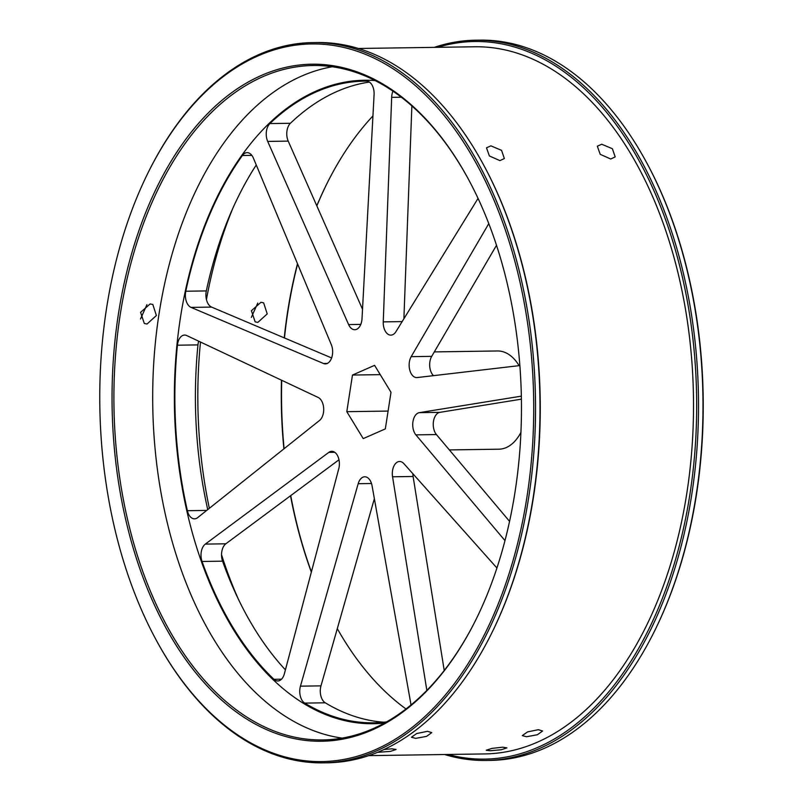 <?xml version="1.0" encoding="UTF-8"?>
<svg xmlns="http://www.w3.org/2000/svg" width="803" height="803" viewBox="0 0 803 803"><rect width="100%" height="100%" fill="white"/><g stroke="black" fill="none" stroke-linecap="round" stroke-linejoin="round"><path stroke-width="1.2" d="M490.894 145.845L486.498 147.832L489.368 155.933L499.908 160.62L504.364 158.542L501.544 150.352L490.894 145.845M601.718 144.229L597.332 146.206L600.192 154.317L610.732 159.004L615.188 156.916L612.378 148.726L601.718 144.229M427.487 731.312L416.687 733.54L411.457 737.234L415.703 738.369L426.554 736.371L431.773 732.617L427.487 731.312M538.311 729.686L527.521 731.914L522.291 735.608L526.537 736.742L537.388 734.745L542.597 731.001L538.311 729.686M150.131 303.935L140.575 312.347L144.309 323.479L147.019 324.031L156.394 315.529L152.811 304.467L150.131 303.935M260.955 302.309L251.409 310.721L255.143 321.852L257.843 322.404L267.218 313.913L263.645 302.851L260.955 302.309M377.581 752.341L390.449 751.377L396.08 749.5L391.914 748.808L384.035 749.52M502.738 747.191L491.868 748.406L486.216 750.233L490.362 750.735L501.273 749.751L506.914 747.874L502.738 747.191M447.974 754.469A358.851 216.961 -90.8 0 0 688.653 308.653A358.851 216.961 -90.8 0 0 437.625 47.317M434.262 47.367A360.166 217.754 89.2 0 1 475.496 40.21A360.166 217.754 89.2 0 1 690.46 308.302A360.166 217.754 89.2 0 1 486.046 760.461A360.166 217.754 89.2 0 1 444.621 754.519M449.349 449.921L498.964 449.188A49.113 29.691 -90.8 0 0 520.946 432.325M484.058 165.789L484.51 166.633A358.851 216.961 89.2 0 1 532.188 310.942A358.851 216.961 89.2 0 1 491.356 633.838L490.924 634.701A360.166 217.754 -90.8 0 0 531.907 310.62A360.166 217.754 -90.8 0 0 484.058 165.789A360.166 217.754 -90.8 0 0 316.954 42.539L312.518 42.599A360.166 217.754 89.2 0 1 527.471 310.681A360.166 217.754 89.2 0 1 323.067 762.85A360.166 217.754 89.2 0 1 155.963 639.6L155.501 638.756A358.851 216.961 -90.8 0 0 421.445 719.669A358.851 216.961 -90.8 0 0 525.664 311.032A358.851 216.961 -90.8 0 0 361.019 52.627A358.851 216.961 -90.8 0 0 148.665 171.551A358.851 216.961 -90.8 0 0 107.833 494.447A358.851 216.961 -90.8 0 0 155.501 638.756M323.067 762.85L327.504 762.79A360.166 217.754 -90.8 0 0 490.924 634.701M327.453 182.572A338.555 204.685 -90.8 0 0 316.844 205.899M297.602 263.976A338.555 204.685 -90.8 0 0 284.463 337.963M281.723 380.291A338.555 204.685 -90.8 0 0 284.101 448.706M283.881 448.887A337.24 203.902 89.2 0 1 281.472 380.17M284.242 337.872A337.24 203.902 89.2 0 1 297.491 263.715M316.804 205.819A337.24 203.902 89.2 0 1 327.243 183.004A337.24 203.902 89.2 0 1 372.943 115.933M647.037 163.4L647.499 164.244A358.851 216.961 89.2 0 1 695.167 308.553A358.851 216.961 89.2 0 1 654.335 631.449L653.913 632.312A360.166 217.754 -90.8 0 0 694.886 308.232A360.166 217.754 -90.8 0 0 647.037 163.4A360.166 217.754 -90.8 0 0 479.933 40.15L475.496 40.21M486.046 760.461L490.482 760.401A360.166 217.754 -90.8 0 0 653.913 632.312M119.647 489.258A338.555 204.685 89.2 0 1 217.974 103.748A338.555 204.685 89.2 0 1 468.872 180.073A338.555 204.685 89.2 0 1 513.85 316.221A338.555 204.685 89.2 0 1 475.326 620.86A338.555 204.685 89.2 0 1 274.977 733.049A338.555 204.685 89.2 0 1 119.647 489.258M469.103 180.504A337.24 203.902 -90.8 0 0 312.849 65.515A337.24 203.902 -90.8 0 0 121.454 488.907A337.24 203.902 -90.8 0 0 322.726 739.934A337.24 203.902 -90.8 0 0 475.547 620.428M374.359 498.683L320.979 685.862A12.316 7.448 -90.8 0 0 325.265 702.806L304.728 703.107A12.316 7.448 89.2 0 1 300.452 686.163L358.178 483.707A12.316 7.448 89.2 0 1 364.743 476.781A12.316 7.448 89.2 0 1 372.07 485.785L410.644 702.705A12.316 7.448 89.2 0 1 410.674 702.866A12.316 7.448 89.2 0 1 410.925 705.064M338.986 459.778L225.834 543.802A12.316 7.448 -90.8 0 0 222.572 561.167L202.035 561.468A12.316 7.448 89.2 0 1 205.307 544.103L328.808 452.38A12.316 7.448 89.2 0 1 331.769 451.316A12.316 7.448 89.2 0 1 339.117 460.48A12.316 7.448 89.2 0 1 338.776 468.711L284.382 673.747A12.316 7.448 89.2 0 1 277.738 680.974A12.316 7.448 89.2 0 1 273.913 679.298L281.512 679.187M198.712 341.195A12.316 7.448 -90.8 0 0 197.96 344.899L177.423 345.2A12.316 7.448 89.2 0 1 184.59 335.062A12.316 7.448 89.2 0 1 186.708 335.544L318.199 397.475A12.316 7.448 89.2 0 1 323.428 406.157A12.316 7.448 89.2 0 1 319.584 420.411L197.658 517.634A12.316 7.448 89.2 0 1 194.527 518.838A12.316 7.448 89.2 0 1 187.38 510.708L206.712 510.417M251.831 155.36L242.406 155.501A12.316 7.448 89.2 0 1 247.083 152.64A12.316 7.448 89.2 0 1 253.367 158.061L331.318 344.678A12.316 7.448 89.2 0 1 332.372 348.422A12.316 7.448 89.2 0 1 325.386 363.869A12.316 7.448 89.2 0 1 323.468 363.488L327.303 363.428M362.524 309.275L288.217 141.117L267.69 141.418A12.316 7.448 89.2 0 1 269.878 123.572A320.869 193.995 -90.8 0 1 364.201 81.143A320.869 193.995 -90.8 0 1 366.58 81.133A12.316 7.448 89.2 0 1 373.837 90.297A12.316 7.448 89.2 0 1 374.078 94.714L362.012 318.691A12.316 7.448 89.2 0 1 354.775 329.722A12.316 7.448 89.2 0 1 348.612 324.573L360.798 324.392M368.738 755.633L484.912 753.927A353.611 213.799 -90.8 0 0 685.601 309.988A353.611 213.799 -90.8 0 0 474.553 46.775L358.379 48.481M148.665 171.551L149.087 170.688A360.166 217.754 89.2 0 1 312.518 42.599M267.69 141.418L348.612 324.573M331.629 357.947L211.601 307.097L191.064 307.398L323.468 363.488M191.064 307.398A12.316 7.448 89.2 0 1 185.784 291.228L206.321 290.927A320.869 193.995 89.2 0 1 256.257 164.986M242.406 155.501A320.869 193.995 -90.8 0 0 185.784 291.228M488.786 223.615L411.176 356.662L431.713 356.361L496.505 245.286M519.872 365.566L417.209 377.561A12.316 7.448 89.2 0 1 416.757 377.591A12.316 7.448 89.2 0 1 409.771 370.093A12.316 7.448 89.2 0 1 411.176 356.662M401.279 97.213L391.663 97.354L383.252 321.873L402.142 321.601M391.663 97.354A12.316 7.448 89.2 0 1 392.958 91.191M478.056 198.391L395.939 331.669A12.316 7.448 89.2 0 1 390.86 335.132A12.316 7.448 89.2 0 1 383.252 321.873M304.728 703.107A320.869 193.995 -90.8 0 0 373.606 722.81A320.869 193.995 -90.8 0 0 386.554 721.907M177.423 345.2A320.869 193.995 -90.8 0 0 187.38 510.708M202.035 561.468A320.869 193.995 -90.8 0 0 273.913 679.298M521.348 396.15L419.327 412.652L439.853 412.351L521.408 399.161M504.987 540.61L415.884 434.865A12.316 7.448 89.2 0 1 412.953 421.675A12.316 7.448 89.2 0 1 419.327 412.652M496.937 568.012L403.879 463.642A12.316 7.448 89.2 0 0 399.583 461.494A12.316 7.448 89.2 0 0 392.567 476.781L426.845 690.419M391.001 392.276L374.579 365.345L352.477 375.051L346.806 411.678L363.227 438.609L385.33 428.902L391.001 392.276M519.099 365.656A49.113 29.691 -90.8 0 0 497.529 350.971L434.313 351.905M269.878 123.572L290.405 123.281A320.869 193.995 89.2 0 1 369.41 82.067M290.405 123.281A12.316 7.448 -90.8 0 0 288.217 141.117M206.321 290.927A12.316 7.448 -90.8 0 0 211.601 307.097M431.713 356.361A12.316 7.448 -90.8 0 0 433.5 375.653M403.889 318.771L411.869 105.956M383.864 722.218A320.869 193.995 89.2 0 1 325.265 702.806M207.736 509.604A320.869 193.995 89.2 0 1 197.96 344.899M285.416 669.853A320.869 193.995 89.2 0 1 222.572 561.167M439.853 412.351A12.316 7.448 -90.8 0 0 433.479 421.374A12.316 7.448 -90.8 0 0 436.42 434.564L509.574 521.378M412.852 473.72A12.316 7.448 -90.8 0 0 413.103 476.49L444.23 670.485M406.007 708.969A337.24 203.902 89.2 0 1 337.3 628.649M311.343 572.097A337.24 203.902 89.2 0 1 290.525 495.762M290.726 495.612A338.555 204.685 -90.8 0 0 311.403 571.897M146.919 304.698L140.525 319.002M257.753 303.072L251.349 317.376M352.477 375.051L380.251 374.64M346.806 411.678L388.09 411.076M232.93 208.067A337.24 203.902 -90.8 0 0 206.431 299.579M200.489 342.028A337.24 203.902 -90.8 0 0 205.417 487.682A337.24 203.902 -90.8 0 0 209.342 508.319M342.108 738.118A337.24 203.902 89.2 0 1 160.249 488.344A337.24 203.902 89.2 0 1 332.271 66.759M375.091 80.581A321.772 194.547 -90.8 0 0 181.568 484.209A321.772 194.547 -90.8 0 0 384.496 723.051M221.528 554.712A337.24 203.902 -90.8 0 0 238.662 599.781M413.103 476.49L392.567 476.781M436.42 434.564L415.884 434.865M205.307 544.103L225.834 543.802M334.751 452.29L328.808 452.38M300.452 686.163L320.979 685.862M371.508 483.506L358.178 483.707"/></g></svg>
